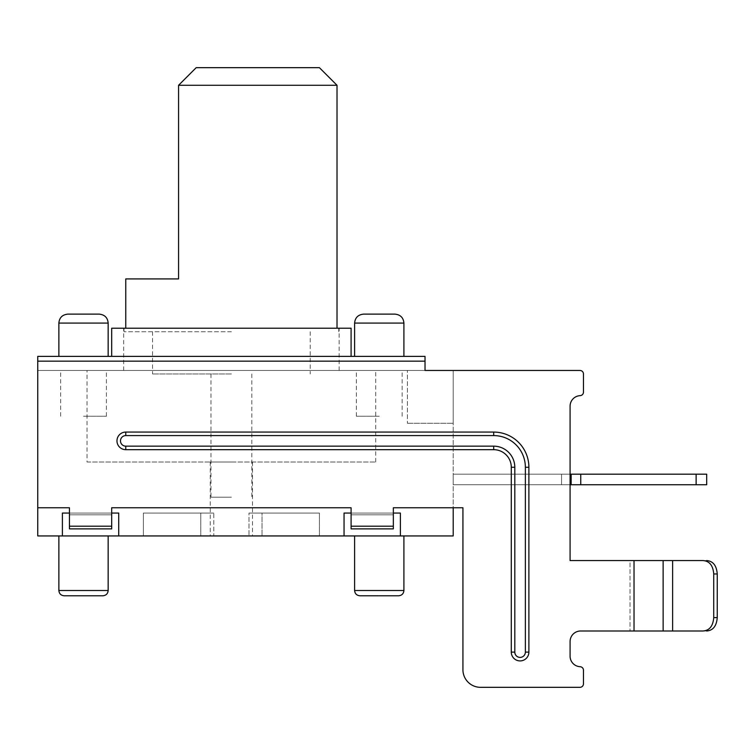 <?xml version="1.0" encoding="UTF-8"?>
<svg xmlns="http://www.w3.org/2000/svg" width="755" height="755" viewBox="0 0 755 755"><rect width="100%" height="100%" fill="white"/><g stroke="black" fill="none" stroke-linecap="round" stroke-linejoin="round"><path stroke-width="0.57" stroke-dasharray="3.77 2.83" d="M37.75 361.145L37.75 356.379L425.027 356.379L425.027 361.145L37.75 361.145L37.75 507.766L69.441 507.766L69.441 528.887L111.683 528.887L111.683 514.806L111.683 528.887L69.441 528.887L69.441 514.806L111.683 514.806L69.441 514.806L111.683 514.806L111.683 526.197L69.441 526.197L69.441 507.766L69.441 514.806L111.683 514.806L111.683 507.766L351.094 507.766L351.094 526.197L393.346 526.197L393.346 514.806L393.346 528.887L351.094 528.887L393.346 528.887L351.094 528.887L351.094 526.197M111.683 526.197L111.683 528.887L69.441 528.887L69.441 526.197M425.027 361.145L425.027 370.46L579.944 370.46A3.52 3.52 0 0 1 583.464 373.98L583.464 392.128A3.52 3.52 0 0 1 580.114 395.648A10.561 10.561 0 0 0 570.082 406.19A10.561 10.561 0 0 1 580.114 395.648A10.561 10.561 0 0 0 570.082 406.19L570.082 560.578L634.03 560.578L634.03 630.991L580.642 630.991L672.639 630.991L580.642 630.991A10.561 10.561 0 0 0 570.082 641.552L570.082 656.161A10.561 10.561 0 0 0 580.114 666.712A3.52 3.52 0 0 1 583.464 670.232L583.464 683.803A3.52 3.52 0 0 1 579.944 687.324A3.52 3.52 0 0 0 583.464 683.803A3.52 3.52 0 0 1 579.944 687.324L480.529 687.324A17.601 17.601 0 0 1 462.928 669.723L462.928 507.766L462.928 669.723A17.601 17.601 0 0 0 480.529 687.324L579.944 687.324M583.464 392.128A3.52 3.52 0 0 1 580.114 395.648A3.52 3.52 0 0 0 583.464 392.128L583.464 373.98A3.52 3.52 0 0 0 579.944 370.46L425.027 370.46L453.198 370.46L425.027 370.46L453.198 370.46L453.198 507.766L393.346 507.766L393.346 526.197M393.346 507.766L462.928 507.766L393.346 507.766L393.346 514.806L351.094 514.806L393.346 514.806L351.094 514.806L351.094 528.887L351.094 507.766L111.683 507.766L351.094 507.766L351.094 514.806L393.346 514.806L393.346 507.766M583.464 683.803L583.464 670.232A3.52 3.52 0 0 0 580.114 666.712A10.561 10.561 0 0 1 570.082 656.161L570.082 641.552A10.561 10.561 0 0 1 580.642 630.991M493.685 432.068A35.211 35.211 0 0 1 528.887 467.279L528.887 652.112A8.805 8.805 0 0 1 520.091 660.918A8.805 8.805 0 0 1 511.286 652.112L511.286 467.279A17.601 17.601 0 0 0 493.685 449.678L125.764 449.678A8.805 8.805 0 0 1 116.968 440.873A8.805 8.805 0 0 1 125.764 432.068L493.685 432.068L493.685 435.588A31.691 31.691 0 0 1 525.367 467.279L528.887 467.279M570.082 474.187L570.082 484.748L561.55 484.748L571.148 484.748L453.198 484.748L453.198 474.187L453.198 484.748L453.198 474.187L453.198 484.748L453.198 474.187L453.198 484.748L580.755 484.748L453.198 484.748L561.55 484.748L453.198 484.748L561.55 484.748L561.55 474.187L453.198 474.187L580.755 474.187L453.198 474.187L580.755 474.187L571.148 474.187L580.755 474.187L580.755 484.748L561.55 484.748L561.55 474.187L561.55 484.748L561.55 474.187L561.55 484.748L561.55 474.187L570.082 474.187M634.03 560.578L706.671 560.578L630.038 560.578L630.038 630.991L630.038 560.578L570.082 560.578L570.082 406.19M630.038 560.578L672.639 560.578L672.639 630.991L706.671 630.991L634.03 630.991M570.082 641.552L570.082 656.161A10.561 10.561 0 0 0 580.114 666.712A3.52 3.52 0 0 1 583.464 670.232M480.529 687.324A17.601 17.601 0 0 1 462.928 669.723M37.75 507.766L69.441 507.766L37.75 507.766L37.75 370.46L37.75 507.766L37.75 370.46L425.027 370.46L37.75 370.46L425.027 370.46L37.75 370.46L37.75 535.937L118.724 535.937L118.724 513.051L118.724 535.937L400.386 535.937L400.386 513.051L344.053 513.051L344.053 535.937L344.053 513.051L400.386 513.051L400.386 535.937L453.198 535.937L453.198 370.46L425.027 370.46L453.198 370.46L453.198 423.272L453.198 370.46M231.389 356.379L111.683 356.379L231.389 356.379M58.871 356.379L108.163 356.379L58.871 356.379M403.906 356.379L354.614 356.379L403.906 356.379M583.464 373.98A3.52 3.52 0 0 0 579.944 370.46M351.094 513.051L393.346 513.051M69.441 513.051L111.683 513.051M407.426 370.46L425.027 370.46L407.426 370.46L407.426 423.272L407.426 370.46M407.426 423.272L453.198 423.272L407.426 423.272M62.391 535.937L62.391 513.051L62.391 535.937L62.391 513.051L118.724 513.051L62.391 513.051L118.724 513.051L118.724 535.937M213.788 535.937L143.374 535.937L213.788 535.937L200.764 535.937L213.788 535.937L213.788 513.051L143.374 513.051L143.374 535.937L143.374 513.051L200.764 513.051L200.764 535.937L200.764 513.051L213.788 513.051L213.788 535.937M262.023 535.937L319.412 535.937L248.99 535.937L319.412 535.937L248.99 535.937L262.023 535.937L262.023 513.051L319.412 513.051L319.412 535.937L319.412 513.051L248.99 513.051L248.99 535.937L248.99 513.051L248.99 535.937L248.99 513.051L262.023 513.051L262.023 535.937M231.389 535.937L210.268 535.937L231.389 535.937M83.522 535.937L58.871 535.937L83.522 535.937M379.265 535.937L354.614 535.937L379.265 535.937M696.129 474.187L696.129 484.748L696.129 474.187L696.129 484.748L706.689 484.748L696.129 484.748L696.129 474.187L580.755 474.187L580.755 484.748L580.755 474.187L706.689 474.187L580.755 474.187L706.689 474.187L706.689 484.748L580.755 484.748L580.755 474.187L706.689 474.187L696.129 474.187L696.129 484.748L706.689 484.748L706.689 474.187L706.689 484.748L580.755 484.748L580.755 474.187M696.129 484.748L580.755 484.748M706.689 484.748L706.689 474.187L706.689 484.748M344.053 535.937L344.053 513.051L400.386 513.051L400.386 535.937M143.374 513.051L143.374 535.937L143.374 513.051L213.788 513.051L143.374 513.051M319.412 513.051L319.412 535.937L319.412 513.051L248.99 513.051L319.412 513.051M231.389 461.994L210.268 461.994L231.389 461.994M87.042 461.994L375.735 461.994L87.042 461.994L87.042 370.46L375.735 370.46L87.042 370.46M375.735 461.994L375.735 370.46M231.389 370.46L339.127 370.46L231.389 370.46M351.094 328.208L111.683 328.208M231.389 328.208L123.66 328.208L231.389 328.208M83.522 595.789L82.833 595.789L83.522 595.789M398.621 595.789L359.899 595.789M99.226 314.127L67.818 314.127M394.959 314.127L363.561 314.127M703.103 560.578C709.511 561.088 713.06 565.542 713.73 573.96L717.25 573.96C716.57 565.533 713.05 561.078 706.671 560.578M717.25 573.96L717.25 617.609L713.73 617.609C713.06 626.027 709.511 630.482 703.103 630.991M706.671 630.991C713.05 630.491 716.57 626.037 717.25 617.609M713.73 573.96L713.73 617.609M83.522 416.231L106.408 416.231L83.522 416.231M83.522 370.46L106.408 370.46L83.522 370.46M379.265 416.231L356.379 416.231L379.265 416.231M379.265 370.46L356.379 370.46L379.265 370.46M125.764 278.916L178.576 278.916L178.576 85.277L337.013 85.277M319.403 67.676L196.187 67.676M231.389 331.728L124.009 331.728L231.389 331.728M231.389 373.98L152.548 373.98L231.389 373.98M231.389 497.205L210.966 497.205L231.389 497.205M663.135 560.578L663.126 630.991M663.088 560.578L663.088 630.991L663.088 560.578M672.639 630.991L672.639 560.578M571.148 474.187L571.148 484.748M108.163 590.504L58.871 590.504M403.906 590.504L354.614 590.504M108.163 323.074L58.871 323.074M403.906 323.074L354.614 323.074M672.63 630.991L672.63 560.578M525.367 467.279L525.367 652.112A5.285 5.285 0 0 1 520.091 657.397A5.285 5.285 0 0 1 514.806 652.112L514.806 467.279A21.121 21.121 0 0 0 493.685 446.158L125.764 446.158A5.285 5.285 0 0 1 120.489 440.873A5.285 5.285 0 0 1 125.764 435.588L493.685 435.588M125.764 435.588L125.764 432.068M125.764 446.158L125.764 449.678M493.685 446.158L493.685 449.678M514.806 467.279L511.286 467.279M514.806 652.112L511.286 652.112M525.367 652.112L528.887 652.112M210.268 461.994L210.268 535.937M252.51 461.994L252.51 535.937M339.127 370.46L339.127 328.208M123.66 370.46L123.66 328.208M106.408 416.231L106.408 370.46M60.636 416.231L60.636 370.46M356.379 416.231L356.379 370.46M402.141 416.231L402.141 370.46M338.768 328.208L338.768 331.728M124.009 328.208L124.009 331.728M152.548 331.728L152.548 373.98M310.23 331.728L310.23 373.98M210.966 373.98L210.966 497.205M251.811 373.98L251.811 497.205"/><path stroke-width="1.13" d="M425.027 361.145L425.027 356.379L37.75 356.379L37.75 361.145L425.027 361.145L425.027 370.46L579.944 370.46L453.198 370.46M579.944 370.46A3.52 3.52 0 0 1 583.464 373.98L583.464 392.128A3.52 3.52 0 0 1 580.114 395.648A10.561 10.561 0 0 0 570.082 406.19L570.082 474.187L580.755 474.187L580.755 484.748L571.148 484.748L571.148 474.187M571.148 484.748L570.082 484.748L570.082 560.578L630.038 560.578M706.671 560.578C713.05 561.078 716.57 565.533 717.25 573.96L713.73 573.96C713.06 565.542 709.511 561.088 703.103 560.578L672.639 560.578M672.639 630.991L703.103 630.991C709.511 630.482 713.06 626.027 713.73 617.609L717.25 617.609C716.57 626.037 713.05 630.491 706.671 630.991M580.642 630.991A10.561 10.561 0 0 0 570.082 641.552A10.561 10.561 0 0 1 580.642 630.991L703.103 630.991M583.464 670.232L583.464 683.803L583.464 670.232A3.52 3.52 0 0 0 580.114 666.712A10.561 10.561 0 0 1 570.082 656.161L570.082 641.552M579.944 687.324L480.529 687.324L579.944 687.324A3.52 3.52 0 0 0 583.464 683.803M480.529 687.324A17.601 17.601 0 0 1 462.928 669.723L462.928 507.766L453.198 507.766L453.198 535.937L344.053 535.937L344.053 513.051L351.094 513.051M37.75 361.145L37.75 507.766L69.441 507.766L69.441 526.197L111.683 526.197L111.683 507.766L351.094 507.766L351.094 526.197L393.346 526.197L393.346 507.766L462.928 507.766L462.928 669.723M69.441 513.051L62.391 513.051L62.391 535.937L37.75 535.937L37.75 507.766M583.464 373.98L583.464 392.128M570.082 406.19L570.082 560.578L634.03 560.578L634.03 630.991M125.764 432.068A8.805 8.805 0 0 0 116.968 440.873A8.805 8.805 0 0 0 125.764 449.678L493.685 449.678A17.601 17.601 0 0 1 511.286 467.279L511.286 652.112A8.805 8.805 0 0 0 520.091 660.918A8.805 8.805 0 0 0 528.887 652.112L528.887 467.279A35.211 35.211 0 0 0 493.685 432.068L125.764 432.068L125.764 435.588A5.285 5.285 0 0 0 120.489 440.873A5.285 5.285 0 0 0 125.764 446.158L125.764 449.678M703.103 560.578L634.03 560.578M717.25 573.96L717.25 617.609M713.73 573.96L713.73 617.609M351.094 526.197L351.094 528.887L393.346 528.887L393.346 526.197M69.441 526.197L69.441 528.887L111.683 528.887L111.683 526.197M393.346 513.051L400.386 513.051L400.386 535.937M111.683 513.051L118.724 513.051L118.724 535.937L344.053 535.937M118.724 535.937L62.391 535.937M580.755 484.748L706.689 484.748L706.689 474.187L580.755 474.187M111.683 356.379L111.683 328.208L351.094 328.208L351.094 356.379M82.833 595.789L64.156 595.789C60.919 595.44 59.154 593.685 58.871 590.504L108.163 590.504C107.88 593.685 106.125 595.44 102.888 595.789L64.156 595.789M378.576 595.789L359.899 595.789C356.662 595.44 354.897 593.685 354.614 590.504L403.906 590.504C403.623 593.685 401.858 595.44 398.621 595.789L379.265 595.789M108.163 356.379L108.163 323.074L58.871 323.074L58.871 356.379M58.871 323.074C59.352 317.685 62.335 314.703 67.818 314.127L99.226 314.127C104.7 314.703 107.682 317.685 108.163 323.074M363.561 314.127L394.959 314.127C400.443 314.703 403.425 317.685 403.906 323.074L354.614 323.074C355.095 317.685 358.078 314.703 363.561 314.127M354.614 323.074L354.614 356.379M403.906 323.074L403.906 356.379M196.187 67.676L178.576 85.277L196.187 67.676L319.403 67.676L337.013 85.277L178.576 85.277L178.576 278.916L125.764 278.916L125.764 328.208M663.135 630.991L663.126 560.578M672.63 560.578L672.63 630.991M696.129 484.748L696.129 474.187M125.764 446.158L493.685 446.158A21.121 21.121 0 0 1 514.806 467.279L514.806 652.112A5.285 5.285 0 0 0 520.091 657.397A5.285 5.285 0 0 0 525.367 652.112L525.367 467.279A31.691 31.691 0 0 0 493.685 435.588L125.764 435.588M493.685 435.588L493.685 432.068M525.367 467.279L528.887 467.279M525.367 652.112L528.887 652.112M514.806 652.112L511.286 652.112M514.806 467.279L511.286 467.279M493.685 446.158L493.685 449.678M58.871 535.937L58.871 590.504M83.522 595.789L102.888 595.789M108.163 535.937L108.163 590.504M354.614 535.937L354.614 590.504M403.906 535.937L403.906 590.504M337.013 85.277L337.013 328.208"/></g></svg>
